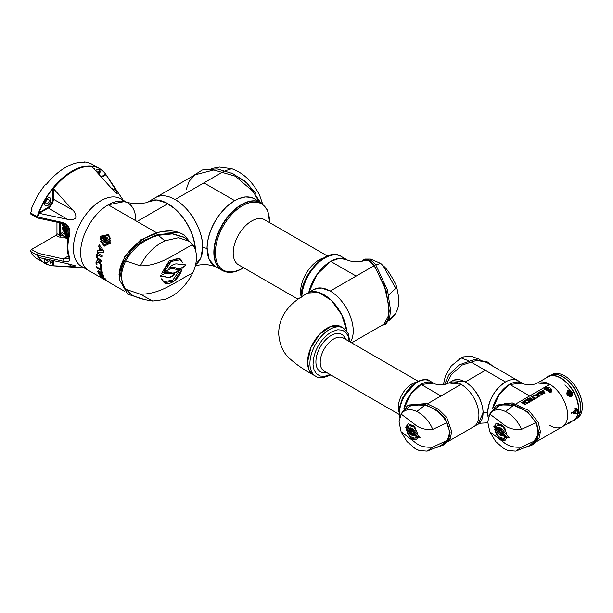 <?xml version="1.0" encoding="UTF-8"?>
<svg xmlns="http://www.w3.org/2000/svg" width="613" height="613" viewBox="0 0 613 613"><rect width="100%" height="100%" fill="white"/><g stroke="black" fill="none" stroke-linecap="round" stroke-linejoin="round"><path stroke-width="0.92" d="M66.442 237.009L67.223 236.541L67.223 233.706L66.442 231.339L65.882 231.637L65.76 231.093L65.76 236.764L65.882 237.308L66.748 236.794L66.748 233.959L65.882 231.637L66.84 228.419A1.303 0.751 -120 0 0 65.913 226.818L63.254 225.285A6.942 4.007 180 0 1 61.415 223.385M63.254 225.285L63.254 224.749A6.942 4.007 180 0 1 61.76 223.461M63.254 224.749L65.913 226.289A1.954 1.126 60 0 1 67.3 228.68L67.3 229.5L66.84 229.231M66.411 231.093L67.3 229.5L66.894 237.583L63.254 235.951L63.254 235.423L65.76 236.863M65.882 237.308L66.894 237.315M63.254 235.423L61.277 233.109L62.342 232.771L64.779 234.143L65.76 233.859M61.277 233.637L63.254 235.951M85.437 267.896A39.063 22.551 -60 0 1 73.407 248.51A39.063 22.551 -60 0 1 92.87 206.796A39.063 22.551 -60 0 1 123.834 201.393M69.499 257.138A1.303 0.958 160.2 0 1 68.756 256.602C66.618 250.388 66.602 243.047 68.717 234.572L68.717 234.572A1.303 0.467 14.3 0 0 69.499 235.231A41.224 23.8 120 0 0 67.913 247.1A41.224 23.8 120 0 0 69.499 257.138C70.84 260.954 68.633 262.295 62.878 261.161L37.117 255.2A54.695 31.577 120 0 0 44.672 263.176A54.695 31.577 120 0 0 46.695 264.18M37.768 255.429A54.549 31.493 120 0 0 39.109 257.598L67.284 263.582L75.774 265.912L72.656 266.686L52.81 265.766A54.657 31.554 -60 0 1 48.871 264.992A54.657 31.554 -60 0 1 38.925 257.751L39.163 257.613M53.385 265.843A54.549 31.493 120 0 0 53.737 265.873L52.81 265.766L52.81 260.594M53.385 188.566L72.656 209.975C75.161 212.228 76.196 214.902 75.767 217.998C73.276 219.891 70.449 220.312 67.284 219.278L39.163 213.309L38.925 212.742A54.657 31.554 -60 0 1 52.81 188.697L53.385 188.566A54.549 31.493 120 0 1 72.564 171.594A54.549 31.493 120 0 1 91.751 166.414L91.789 166.192A54.657 31.554 -60 0 1 103.03 171.18A54.657 31.554 -60 0 1 105.674 174.207L116.393 190.927L117.29 194.014L111.022 187.823L91.789 166.46M101.191 176.789L105.674 174.207L106.026 174.659A54.549 31.493 120 0 1 106.233 174.95L106.018 174.644M101.245 169.694A54.695 31.577 120 0 0 99.36 168.445L92.279 164.361A54.695 31.577 120 0 0 84.119 161.87L84.732 162.23A54.695 31.577 120 0 0 46.366 184.375L45.753 184.023A54.695 31.577 120 0 0 31.355 208.956L31.968 209.317A54.695 31.577 120 0 0 30.65 212.987A1.303 0.751 120 0 0 30.826 214.09L37.615 217.998L63.277 223.523M44.527 203.662A4.559 2.628 -60 0 1 46.511 199.072A4.559 2.628 -60 0 1 50.028 197.853A4.559 2.628 -60 0 1 50.971 199.938A4.559 2.628 -60 0 1 48.979 204.527A4.559 2.628 -60 0 1 45.469 205.746A4.559 2.628 -60 0 1 44.527 203.662M45.316 205.646A4.559 2.628 120 0 0 48.772 204.244A4.559 2.628 120 0 0 50.664 199.761A4.559 2.628 120 0 0 49.868 197.769M50.128 262.448A1.41 0.812 -60 0 1 50.741 261.031A1.41 0.812 -60 0 1 51.829 260.648A1.41 0.812 -60 0 1 52.12 261.299A1.41 0.812 -60 0 1 51.507 262.716A1.41 0.812 -60 0 1 50.419 263.092A1.41 0.812 -60 0 1 50.128 262.448M49.937 259.973A4.559 2.628 -60 0 1 45.469 262.448A4.559 2.628 -60 0 1 44.527 260.364A4.559 2.628 -60 0 1 44.757 258.847M95.659 170.682A4.559 2.628 -60 0 1 99.13 169.502A4.559 2.628 -60 0 1 100.08 171.586A4.559 2.628 -60 0 1 99.222 174.605M98.969 174.33A4.559 2.628 120 0 0 99.773 171.41A4.559 2.628 120 0 0 98.977 169.418M49.124 200.65A2.391 1.379 120 0 0 48.634 199.554A2.391 1.379 120 0 0 46.795 200.19A2.391 1.379 120 0 0 45.753 202.596A2.391 1.379 120 0 0 46.243 203.692A2.391 1.379 120 0 0 48.082 203.049A2.391 1.379 120 0 0 49.124 200.65M96.348 171.448A2.391 1.379 -60 0 1 97.743 171.203A2.391 1.379 -60 0 1 98.233 172.299A2.391 1.379 -60 0 1 98.042 173.31M48.22 259.606A2.391 1.379 -60 0 1 46.243 260.395A2.391 1.379 -60 0 1 45.753 259.299A2.391 1.379 -60 0 1 45.76 259.069M64.089 236.434L64.089 237.108A1.303 0.751 120 0 0 64.549 236.695M45.316 262.356A4.559 2.628 120 0 0 49.569 259.897M67.752 239.223L64.089 237.108L60.258 237.108A2.605 1.502 180 0 1 58.411 236.664L56.036 235.292A1.303 0.751 120 0 0 56.955 233.699L56.955 222.404M93.605 168.437A1.41 0.812 -60 0 1 94.456 168.268A1.41 0.812 -60 0 1 94.624 169.548M31.623 253.108L31.355 253.261A54.695 31.577 120 0 0 37.592 259.084L48.871 264.992M56.036 235.292L31.478 249.468A1.303 0.751 120 0 0 30.65 251.468A54.695 31.577 120 0 0 31.968 253.613L31.355 253.261M68.641 258.809L63.277 258.962L68.526 255.935M62.878 261.161L63.277 258.962L38.06 253.269L37.339 255.161M38.925 212.742L47.745 207.646C50.802 205.516 52.488 202.589 52.81 198.873L72.656 209.975M103.03 171.18L99.36 168.445A54.695 31.577 120 0 0 72.012 171.157A54.695 31.577 120 0 0 37.117 216.718L38.06 217.822M68.756 256.602L68.756 256.602C69.177 258.18 69.131 258.916 68.633 258.809M39.109 213.293A54.549 31.493 120 0 0 37.768 217.01L37.339 217.194M37.768 217.01L62.878 222.55L63.001 223.73C65.966 224.779 67.683 226.143 68.15 227.806C68.955 228.358 69.146 230.618 68.717 234.572M62.878 222.55C68.641 224.772 70.847 228.994 69.499 235.231M63.53 227.285L63.53 227.247A0.919 0.529 60 0 1 63.721 226.825A0.919 0.529 60 0 1 64.434 227.071A0.919 0.529 60 0 1 64.832 227.998A0.919 0.529 60 0 1 64.641 228.419A0.919 0.529 60 0 1 63.936 228.174A0.919 0.529 60 0 1 63.53 227.247M65.522 227.553A0.919 0.529 60 0 1 65.522 227.599A0.919 0.529 60 0 1 65.33 228.021L64.641 228.419M64.909 226.243L64.909 226.45A0.919 0.529 -120 0 0 65.56 227.576A0.919 0.529 -120 0 0 66.028 227.622A0.919 0.529 -120 0 0 66.219 227.201L66.311 227.147M65.989 226.864L65.89 227.385L65.139 226.373M63.721 230.542L64.511 231.377L63.721 230.542M63.721 227.354L64.511 228.182L63.721 227.354M63.223 225.27L63.124 225.791L62.426 224.703M62.342 228.151L63.124 228.986L62.342 228.151M64.02 229.837A0.828 0.475 60 0 1 63.568 229.04M65.76 231.415L64.832 231.952L63.53 231.193L63.53 230.434A0.919 0.529 -120 0 1 63.721 230.013A0.919 0.529 -120 0 1 64.434 230.258A0.919 0.529 -120 0 1 64.832 231.185L64.832 231.952M63.905 225.661L63.262 226.028A0.919 0.529 -120 0 1 62.802 225.982L62.143 225.599L62.143 224.756A0.828 0.475 60 0 1 62.197 224.504M63.951 228.818L63.262 229.216A0.919 0.529 -120 0 1 62.802 229.17L62.143 228.795L62.143 227.285L63.553 226.473L63.553 225.86M63.752 228.978L64.173 229.706M65.108 228.151A1.034 0.598 60 0 1 65.537 228.848L66.587 229.745M66.173 230.105L65.537 229.553A1.034 0.598 60 0 1 65.392 229.706A1.034 0.598 60 0 1 64.871 229.66A0.919 0.529 60 0 1 65.522 230.787A1.034 0.598 60 0 1 65.737 230.319A1.034 0.598 60 0 1 66.035 230.281M66.265 227.484L66.587 228.749L65.645 227.622M63.262 226.028A0.919 0.529 -120 0 0 63.453 225.607M63.944 226.695L63.553 226.473M63.752 225.791L64.173 226.511M62.143 227.285L63.53 227.293M63.262 229.216A0.919 0.529 -120 0 0 63.407 228.48A0.919 0.529 -120 0 0 62.802 227.668M65.982 228.917L65.139 228.182M63.721 228.948A1.034 0.598 60 0 1 64.181 229.745M63.491 228.772L64.143 228.396A1.034 0.598 60 0 0 64.871 229.66A0.919 0.529 -120 0 0 64.411 229.614L63.721 230.013M66.587 227.668L65.645 228.212M64.901 228.274A1.034 0.598 -120 0 0 65.897 229.339M66.373 229.139L65.537 229.553M65.645 229.806L66.587 229.262M64.35 225.921A1.034 0.598 60 0 0 64.871 226.473A0.919 0.529 -120 0 0 64.411 226.427L63.721 226.825M63.491 225.584L64.219 226.848M66.373 229.201L65.645 229.622M148.331 201.754L156.453 199.999L166.023 202.78L174.238 208.343C182.122 215.255 188.068 223.952 192.076 234.45L193.777 239.829L195.378 249.981L193.785 239.76L192.114 234.411C188.091 223.944 182.168 215.27 174.314 208.382L166.092 202.773C159.219 199.401 153.304 199.056 148.331 201.754C148.208 203.524 129.987 204.397 124.439 201.539L108.24 204.826L137.059 221.469L108.24 204.826A39.063 22.551 120 0 0 82.724 239.254A39.063 22.551 120 0 0 88.709 270.555A39.063 22.551 -60 0 1 82.724 239.254A39.063 22.551 -60 0 1 108.24 204.826A39.063 22.551 -60 0 1 127.772 202.895A39.063 22.551 -60 0 1 135.864 220.772M156.782 232.856L137.059 221.469L167.418 203.945M100.593 267.099A39.063 22.551 120 0 1 100.478 264.962L99.643 263.245L97.712 262.126L96.892 262.893A39.063 22.551 120 0 0 97.007 265.031L96.111 264.51A39.063 22.551 120 0 1 95.988 262.103L97.015 260.556L100.402 262.51L101.367 265.214A39.063 22.551 120 0 0 101.49 267.613L100.593 267.099L101.459 267.207M100.478 264.962L99.95 263.069L98.019 261.95L97.199 262.709M98.647 273.674A39.063 22.551 120 0 1 97.72 271.666L98.471 270.9L101.283 272.517L103.099 274.777A39.063 22.551 120 0 0 104.026 276.777L103.13 276.256A39.063 22.551 120 0 1 102.325 274.563L100.639 272.892A39.063 22.551 120 0 0 101.789 275.49L100.861 274.953A39.063 22.551 120 0 1 99.712 272.348L98.739 272.494A39.063 22.551 120 0 0 99.544 274.187L98.647 273.674L99.206 273.521M98.923 273.36A38.634 22.306 120 0 1 98.003 271.375L98.471 270.9M99.068 271.85L98.739 272.494M101.206 277.191A39.063 22.551 120 0 1 99.858 275.597L100.34 275.122L105.237 278.7A39.063 22.551 120 0 0 106.585 280.294L105.689 279.781A39.063 22.551 120 0 1 104.524 278.425L100.938 276.356A39.063 22.551 120 0 0 102.103 277.712L101.39 276.923M100.869 276.202A38.634 22.306 120 0 1 100.126 275.268L100.34 275.122M103.045 276.67L101.873 275.996L100.938 276.356M101.505 272.195A39.063 22.551 120 0 1 101.076 270.433L96.593 267.843A39.063 22.551 120 0 1 96.387 266.709L100.869 269.299A39.063 22.551 120 0 1 100.632 267.483L101.528 267.996A39.063 22.551 120 0 0 102.402 272.716L101.505 272.195L102.264 272.195M108.777 239.898L110.83 243.905L109.896 243.752L104.869 236.748L106.808 237.116L108.777 239.898M107.827 243.146L108.708 243.936L104.348 246.097L100.218 238.572L103.903 244.878L107.827 243.146M103.972 240.196L105.329 242.595L104.409 242.549L102.026 240.012L100.333 236.572L101.183 236.794L103.972 240.196M106.539 240.419L107.742 242.825L106.7 242.74L104.448 240.242L102.501 236.779L104.018 237.116L106.539 240.419M102.693 236.457L101.597 235.944L108.723 234.457L110.294 241.032L108.578 235.446L102.693 236.457M97.444 250.472A39.063 22.551 120 0 0 97.053 252.158L103.137 252.403A39.063 22.551 120 0 1 103.628 250.709L99.222 244.71A39.063 22.551 120 0 0 98.624 246.418L99.704 247.79A39.063 22.551 120 0 0 98.892 250.587L97.444 250.472M126.171 201.968L120.562 198.727A39.063 22.551 -60 0 0 101.03 200.666A39.063 22.551 -60 0 0 75.506 235.093A39.063 22.551 -60 0 0 81.498 266.394L104.08 279.428A39.063 22.551 120 0 1 103.804 279.267L106.018 280.547A39.063 22.551 120 0 1 104.616 279.559L102.402 278.279A39.063 22.551 120 0 1 101.697 277.674L107.076 280.777A39.063 22.551 120 0 0 107.781 281.39L105.551 280.103A39.063 22.551 120 0 0 106.953 281.091L109.191 282.378A39.063 22.551 120 0 0 109.459 282.539L124.638 291.305M106.708 280.93L106.026 280.539M102.08 257.039L98.509 255.246C96.977 255.506 96.831 256.533 98.072 258.326L101.597 260.364A39.063 22.551 120 0 0 101.482 261.697L97.728 259.529L96.287 256.655A39.063 22.551 120 0 1 96.555 254.793L97.574 253.644L98.547 253.728L102.294 255.897A39.063 22.551 120 0 0 102.034 257.284L98.065 255.2M168.062 203.891L168.062 203.891A38.933 22.482 60 0 1 168.583 204.198L166.023 202.78M96.555 254.793L97.72 253.613M98.808 255.154L98.21 255.138M101.505 261.391L98.034 259.383L96.287 256.655M96.854 254.694A38.634 22.306 120 0 0 96.593 256.533M97.72 250.495A38.634 22.306 120 0 0 97.344 252.089L97.053 252.158M103.421 252.357L97.344 252.089M99.398 244.962A38.634 22.306 120 0 0 98.9 246.403L98.624 246.418M98.9 246.403L99.704 247.79M99.988 247.775A38.634 22.306 120 0 0 99.183 250.541L98.892 250.587M100.77 248.763L102.402 250.801L99.942 250.663A39.063 22.551 120 0 1 100.494 248.786L100.77 248.763M100.494 248.786L102.118 250.832M102.923 236.557L101.827 236.043L108.823 234.534M110.662 238.794L108.685 235.515M106.831 242.771L102.731 236.879L104.133 237.17M104.539 242.572L102.279 240.081L100.563 236.664L101.298 236.84M104.494 246.104L100.302 241.33M104.041 244.894L108.003 243.3M110.026 243.79L105.091 236.856L106.915 237.177M101.076 270.433L101.375 270.18A38.634 22.306 120 0 0 101.804 271.927M101.375 270.18L96.593 267.843M96.762 266.931A38.634 22.306 120 0 0 96.892 267.597M100.869 269.299L101.168 269.069A38.634 22.306 120 0 1 100.976 267.682M100.126 275.268L100.609 274.8M101.873 275.996L101.199 276.019M98.003 271.375L98.003 270.908M103.689 276.111L103.13 276.256M102.325 274.563L102.609 274.272A38.634 22.306 120 0 0 103.405 275.95M102.609 274.272L100.93 272.609L100.639 272.892M101.451 274.816L100.861 274.953M99.712 272.348L99.996 272.065A38.634 22.306 120 0 0 101.137 274.639M99.996 272.065L99.03 272.203M100.785 264.778A38.634 22.306 120 0 0 100.9 266.885M96.977 264.624L96.111 264.51M95.988 262.103L96.295 261.92A38.634 22.306 120 0 0 96.417 264.303M96.295 261.92L97.321 260.402M195.478 250.326A39.063 22.551 -120 0 0 178 211.738A39.063 22.551 -120 0 0 148.384 201.723L155.556 197.578A39.063 22.551 60 0 1 175.088 199.516C189.838 207.608 203.079 230.457 202.711 247.361A39.063 22.551 -120 0 0 185.662 208.045A39.063 22.551 -120 0 0 155.556 197.578L196.988 173.663M195.608 264.609A39.063 22.551 -120 0 0 202.711 247.361L200.872 257.744L195.608 264.609M183.854 234.733L180.467 233.124C157.579 222.917 118.562 249.299 119.213 276.065L119.489 279.88L127.665 294.156L144.476 299.558M135.795 296.853L131.42 294.677L123.565 286.869L120.738 275.658C120.807 271.39 121.788 267.053 123.68 262.648C123.374 261.697 131.197 250.303 131.849 250.342C137.036 244.97 138.3 244.196 143.626 240.641L157.25 234.718L171.226 233.315L183.264 236.894M158.254 235.3L172.36 233.89L184.161 237.407L189.555 241.384L192.735 244.679C195.195 248.112 196.436 252.334 196.451 257.353C196.436 262.387 195.195 267.613 192.735 273.03C175.67 281.344 161.372 294.209 140.362 294.202L125.68 289.259C120.294 281.26 120.294 271.804 125.68 260.908C132.837 248.188 143.703 239.652 158.254 235.3L164.859 240.817C154.009 246.127 145.84 254.472 140.362 265.85C161.372 265.858 175.67 252.993 192.735 244.679M171.288 272.923C173.831 273.934 176.59 272.816 179.548 269.574L175.28 269.184C172.115 267.812 168.468 268.954 164.338 272.601L170.858 272.655A19.417 11.785 122.7 0 0 164.698 272.272M182.222 268.961L179.977 269.774L172.789 280.141L163.809 281.719L161.61 278.792L164.238 282.831L174.33 280.846L182.222 268.961M140.362 265.85L125.68 260.908M161.74 273.26L164.376 271.881L171.326 261.36L180.299 259.774L182.505 262.709L179.785 258.602L169.249 260.732L161.74 273.26M176.161 268.188C179.088 269.551 182.368 268.44 186.015 264.854L178.774 264.364C175.709 263.069 172.345 264.356 168.698 268.218L175.77 267.927A22.099 13.409 122.7 0 0 169.096 267.774M170.345 273.781C167.556 272.578 164.223 273.291 160.353 275.927L166.475 277.183C169.073 278.218 171.878 277.137 174.904 273.942L170.345 273.781M119.006 274.716L125.044 255.713L140.683 239.875L160.69 231.591L179.785 232.871M179.686 232.833L184.076 234.856L194.382 247.453M132.354 295.213L125.68 289.259M192.735 273.03C185.655 286.562 176.36 295.359 164.859 299.435L152.721 301.06L140.362 294.202M164.859 240.817L178.49 237.698L189.555 241.384M179.724 258.563A14.26 8.651 -57.3 0 1 182.023 261.628M180.214 259.72A12.888 7.823 122.7 0 0 180.13 259.667A12.888 7.823 122.7 0 0 164.138 271.728L164.376 271.881M164.138 271.728L161.771 273.137M181.969 269.053A14.26 8.651 -57.3 0 1 164.2 282.808L164.238 282.831M161.732 279.252A12.888 7.823 122.7 0 0 163.702 281.651A12.888 7.823 122.7 0 0 163.755 281.681M185.823 264.9A12.566 7.624 -57.3 0 1 175.77 267.927M179.004 269.659A9.624 5.839 -57.3 0 1 170.858 272.655M174.23 274.065A9.624 5.839 -57.3 0 1 166.161 276.976L166.475 277.183M166.161 276.976A30.642 18.589 122.7 0 0 160.345 276.233M364.413 260.318C362.482 261.445 359.111 261.943 354.283 261.797C350.192 261.115 347.747 260.433 346.95 259.766A32.558 18.796 120 0 0 308.768 292.424L317.12 274.287L330.668 261.376L356.145 276.08L330.208 291.052A32.558 18.796 60 0 1 353.234 330.928A32.558 18.796 60 0 1 350.36 342.123A32.558 18.796 60 0 0 330.208 291.052L321.419 287.995L314.277 289.252M330.668 261.376L339.487 258.311L346.95 259.766L341.119 256.395A32.558 18.796 120 0 0 316.561 264.571A32.558 18.796 120 0 0 301.849 296.546A32.558 18.796 -60 0 1 324.836 258.004A32.558 18.796 -60 0 1 341.119 256.395A32.558 18.796 -60 0 1 341.15 256.418M361.992 261.184L363.532 259.805L368.191 259.828L374.16 264.969L386.19 290.777L389.194 310.875L388.336 318.906L384.788 324.714L382.106 325.265M384.788 324.714L386.098 323.963L389.638 318.147L390.504 310.117L387.493 290.026L375.47 264.218L369.501 259.069L364.842 259.054L363.532 259.805M261.176 202.727A39.063 22.551 120 0 0 261.008 202.627A39.063 22.551 120 0 0 241.476 204.566A39.063 22.551 120 0 0 215.96 238.986A39.063 22.551 120 0 0 221.944 270.295A39.063 22.551 120 0 0 222.113 270.387M202.711 247.361L207.01 248.457L207.018 247.621C207.508 236.457 211.608 225.507 219.331 214.795L226.611 206.619L234.633 200.612L203.914 182.873L175.088 199.516L223.63 171.494M234.725 200.773L238.357 198.758L245.353 196.926L250.985 197.363L254.173 198.681M232.971 201.846L234.266 200.397M207.194 248.457L209.14 259.514L215.224 266.41L207.317 264.624L200.183 264.847L195.363 265.644M234.909 200.666L235.515 200.328M261.008 202.627A39.063 22.551 -60 0 0 241.476 204.566A39.063 22.551 -60 0 0 215.96 238.986A39.063 22.551 -60 0 0 221.944 270.295L215.194 266.394A39.063 22.551 -60 0 1 209.209 235.093A39.063 22.551 -60 0 1 234.725 200.666A39.063 22.551 -60 0 1 254.257 198.727L261.337 202.819A39.063 22.551 120 0 0 241.806 204.75A39.063 22.551 120 0 0 216.282 239.177A39.063 22.551 120 0 0 222.274 270.479C227.967 273.528 234.618 272.892 242.242 268.586L243.606 267.758M374.405 265.544L356.145 276.08M364.015 260.487L368.49 260.694L374.16 265.644L384.205 285.298L388.42 303.719L388.489 315.657L383.983 324.185M388.443 295.182L395.753 288.394L396.021 284.83C390.719 274.54 386.428 268.18 383.148 265.751L395.753 288.394M396.029 284.846C399.232 296.477 399.553 305.052 397.002 310.561L395.416 313.795L389.278 319.381M375.47 264.893L380.78 263.483L370.689 259.092L369.7 259.161M380.78 263.483L383.148 265.751M191.494 176.835L202.313 169.977L217.186 168.92L232.84 173.64L247.315 183.295L253.253 191.585L235.254 176.184L213.784 169.977L195.302 174.751L189.187 181.157L186.122 189.685M255.882 193.294L245.07 181.203L231.239 172.904M262.464 203.539L259.583 195.103C252.502 181.578 243.208 172.774 231.706 168.705L219.569 167.073L211.324 168.583M258.717 201.302L253.253 191.585M260.402 202.275L247.315 183.295M399.622 417.376A25.179 14.536 -60 0 1 416.94 382.06A25.179 14.536 -60 0 1 429.521 380.811L429.905 381.033A25.179 14.536 -60 0 0 417.315 382.282A25.179 14.536 -60 0 0 399.822 416.725A25.179 14.536 -60 0 1 417.315 382.282A25.179 14.536 -60 0 1 429.905 381.033L433.498 383.11A25.179 14.536 -60 0 1 433.537 383.133M403.936 408.496A25.179 14.536 -60 0 1 420.909 384.351A25.179 14.536 -60 0 1 433.498 383.11M326.354 372.367A21.486 12.406 -60 0 1 320.3 371.631M341.786 334.414A21.486 12.406 -60 0 1 345.448 339.288M307.672 293.06L313.933 289.443A32.558 18.796 60 0 1 330.208 291.052M307.642 293.075A32.558 18.796 60 0 1 323.917 294.692A32.558 18.796 60 0 1 346.751 331.035L341.74 314.73L331.342 300.393L318.706 292.37L307.642 293.075C299.634 297.634 293.788 301.964 290.118 306.056C285.39 310.868 278.969 319.687 278.67 333.288C279.382 344.621 283.29 353.257 290.401 359.203C296.554 364.697 304.186 369.915 313.312 374.865L309.052 369.968L307.557 362.153L310.868 347.64L319.687 334.192L331.035 326.354L341.119 326.767M313.343 374.88L313.312 374.865A27.777 16.038 -60 0 1 309.052 352.605A27.777 16.038 -60 0 1 327.204 328.124A27.777 16.038 -60 0 1 341.096 326.752L339.732 326.108M461.114 384.351L448.777 382.964A25.179 14.536 -120 0 1 468.087 390.021A25.179 14.536 -120 0 1 478.914 415.185A25.179 14.536 -120 0 1 473.703 426.709A25.179 14.536 -120 0 0 478.914 415.185A25.179 14.536 -120 0 0 461.114 384.351L427.445 403.791M404.159 408.273L410.641 394.343L421.062 384.443L441.008 395.96M404.051 408.381L406.082 402.304L411.239 393.377L417.583 386.749L420.955 384.428C425.805 381.7 430.012 381.271 433.567 383.148L420.909 384.527L410.534 394.412L404.12 408.312M349.18 341.441L348.146 336.146L345.732 332.284L342.253 330.146L337.763 329.771L331.871 331.725L327.426 334.706L321.84 340.437L318.346 345.571L315.542 351.333L313.504 358.268L313.028 364.858L314.063 369.968L316.438 373.8L320.201 376.053L324.882 376.29L330.085 374.528M326.476 372.443A21.486 12.406 -60 0 1 320.361 371.67A21.486 12.406 -60 0 1 317.067 354.452A21.486 12.406 -60 0 1 331.104 335.518A21.486 12.406 -60 0 1 341.847 334.453A21.486 12.406 -60 0 1 345.571 339.364M400.166 415.798L407.224 405.952L408.856 405.009L426.617 403.561L438.441 409.246L446.716 417.476L451.735 431.59L450.302 438.287L444.379 444.64L435.651 447.888M407.224 405.952L424.985 404.503L436.808 410.189L445.084 418.418L450.103 432.533L448.67 439.23L442.747 445.582M411.285 432.502C412.702 434.908 414.281 436.134 416.02 436.18L413.491 432.939C411.714 429.874 409.79 428.104 407.722 427.636L411.285 432.502L411.798 432.242A12.084 6.597 -117.5 0 0 408.342 427.79M417.691 437.674L416.288 436.602L414.978 438.272L410.143 436.556L406.411 429.744L410.503 437.674L416.15 439.797L417.691 437.674M424.985 405.208L416.786 411.499C410.043 408.411 404.81 409.262 401.101 414.043L414.672 424.319C419.254 428.349 425.284 430.035 432.755 429.376L446.892 422.809C442.034 413.921 434.724 408.059 424.985 405.208L412.051 404.886L402.933 411.231L401.101 414.043L399.04 421.905L401.101 431.767L414.672 442.042C419.2 446.049 425.23 447.743 432.755 447.099L446.892 440.525C450.049 435.468 450.049 429.56 446.892 422.809M406.48 426.38L407.752 427.215L409.124 425.514L414.12 427.154L417.844 433.966L413.913 425.951L408.181 423.874L406.641 426.296A8.873 4.85 62.5 0 1 408.25 423.844M413.997 432.931C415.683 435.851 417.714 437.444 420.104 437.713L415.568 432.395C413.836 429.483 411.974 427.966 409.982 427.836L413.997 432.931L414.549 432.648A13.754 7.517 -117.5 0 0 410.71 427.912M408.81 431.912C410.197 434.326 411.721 435.582 413.361 435.674L405.599 427.077L408.81 431.912L409.162 431.721A19.064 10.413 -117.5 0 0 405.783 427.146M416.786 411.499C423.89 415.162 429.207 421.116 432.755 429.376M415.262 448.678L419.315 450.555L415.262 448.678L406.994 441.552L401.101 431.767M419.315 450.555L427.108 451.13L432.755 447.099M427.108 451.13L440.854 445.597L446.892 440.525M416.066 428.947A8.023 4.383 -117.5 0 0 409.392 425.376A8.023 4.383 -117.5 0 0 409.262 425.453M407.844 426.97L406.641 426.296M416.296 439.713A8.873 4.85 62.5 0 1 407.484 432.77M415.17 438.165A8.023 4.383 -117.5 0 0 415.384 438.065A8.023 4.383 -117.5 0 0 416.556 436.816M419.951 437.59A7.816 4.268 62.5 0 1 414.549 432.648M415.675 435.835A5.992 3.272 62.5 0 1 411.798 432.242M412.993 435.299A5.992 3.272 62.5 0 1 409.162 431.721M470.83 361.961L505.464 381.96A25.179 14.536 -60 0 1 518.054 380.711L487.956 363.34M452.831 380.619L465.413 381.868L485.358 370.352M505.464 381.96C494.63 389.454 488.699 399.73 487.664 412.794A25.179 14.536 -60 0 0 488.247 417.668L487.664 412.794L483.213 412.71L477.887 424.296L480.623 423.231L487.756 422.801M482.906 412.71L483.213 412.71C482.17 399.622 476.232 389.347 465.413 381.868L465.259 382.137M448.333 441.352L477.849 424.319A25.179 14.536 -120 0 0 483.059 412.794A25.179 14.536 -120 0 0 472.071 387.462A25.179 14.536 -120 0 0 452.67 380.711L448.678 383.018M492.683 366.068L488.73 362.781L476.768 360.352L462.202 365.034L451.436 374.489L446.647 383.83M488.73 362.781L487.097 361.839L474.47 359.463L459.329 364.85L448.8 374.941L444.647 384.382M468.286 360.697L461.137 357.923L451.344 365.869L445.452 375.662L443.406 384.619M461.137 357.923L463.666 356.866L471.543 356.322M533.708 395.714L536.398 394.91L538.429 396.128L537.915 397.27L536.628 398.013A25.179 14.536 -120 0 0 536.107 397.553L537.256 396.895L537.417 396.121L536.275 395.224L533.992 395.906A25.179 14.536 -120 0 0 533.456 395.538L536.429 394.573L538.444 396.619M536.291 397.714L537.18 397.201L537.417 396.121M530.536 401.04L531.502 400.481L531.394 399.178L529.563 400.235A25.179 14.536 -120 0 0 529.019 399.806L530.85 398.749L529.456 398.527L528.23 399.232A25.179 14.536 -120 0 0 527.701 398.864L529.126 398.036L530.896 397.99L532.559 399.285L532.306 400.511L530.873 401.331A25.179 14.536 -120 0 0 530.352 400.879L531.77 399.875L531.502 400.481L531.341 399.492M527.954 399.04L530.858 398.327L532.559 399.285L532.306 400.511M525.218 400.979A25.179 14.536 -120 0 0 524.682 400.603L526.153 399.753L527.916 399.714L529.578 401.002L529.325 402.228L527.854 403.078A25.179 14.536 -120 0 0 527.333 402.626L528.598 401.89L528.513 400.963A25.179 14.536 -120 0 0 527.793 400.404L526.475 400.243L525.218 400.979M524.935 400.779L527.877 400.044L529.578 401.002L529.325 402.228M527.517 402.779L528.521 402.197L528.513 400.963M535.9 397.676A25.179 14.536 -120 0 1 536.421 398.136L533.655 399.73A25.179 14.536 -120 0 0 533.126 399.278L534.207 398.657A25.179 14.536 -120 0 0 531.555 396.634L532.214 396.251A25.179 14.536 -120 0 1 534.873 398.274L535.823 397.983L534.797 398.573A24.742 14.283 -120 0 0 532.191 396.596L531.816 396.81M549.371 391.546L544.329 389.125L544.911 388.006L544.528 388.872L549.371 391.546L549.731 392.42M550.474 390.458L551.225 392.81L548.298 388.213L550.474 390.458L551.102 393.079M547.225 389.355L547.777 390.627L545.93 388.864L545.271 387.316L547.225 389.355L547.708 390.933M548.926 390.075L549.363 391.393L546.704 387.761L548.926 390.075L549.279 391.676M551.309 391.393C552.068 388.749 550.589 387.508 546.88 387.677L551.823 390.573L551.309 391.393L551.57 390.964M542.336 390.412L543.133 389.952L544.957 393.201L544.175 393.653L539.647 391.96L540.444 391.5L541.509 391.868L542.812 391.117L542.336 390.412M524.828 402.228A25.179 14.536 -120 0 0 523.502 401.285L524.184 400.894A25.179 14.536 -120 0 1 527.356 403.362L526.682 403.752A25.179 14.536 -120 0 0 525.379 402.657L524.115 403.385A25.179 14.536 -120 0 1 525.425 404.48L524.743 404.871A25.179 14.536 -120 0 0 521.571 402.404L522.245 402.013A25.179 14.536 -120 0 1 523.563 402.956L524.828 402.228L523.563 402.956M538.398 392.688L540.321 392.818L538.398 392.688L537.471 393.546L538.367 393.025M538.13 393.875L538.298 394.159C537.992 393.285 538.49 393.002 539.8 393.301A25.179 14.536 -120 0 1 541.869 394.987L542.528 394.603A25.179 14.536 -120 0 0 540.321 392.818M537.164 393.738L537.494 393.209L537.509 394.443A25.179 14.536 -120 0 1 539.716 396.228L540.375 395.852A25.179 14.536 -120 0 0 538.298 394.159L538.076 394.044M540.911 381.968A25.179 14.536 60 0 1 549.815 384.351A25.179 14.536 60 0 1 566.259 406.534A25.179 14.536 60 0 1 562.405 426.709A25.179 14.536 -120 0 0 566.259 406.534A25.179 14.536 -120 0 0 549.815 384.351L516.146 403.791M539.386 432.196L532.306 444.088M492.86 408.273L499.342 394.343L509.763 384.443L529.709 395.96M515.181 404.35L505.373 403.446L497.12 406.281M492.752 408.381L494.783 402.304L499.94 393.377L506.284 386.749L509.656 384.428C514.506 381.7 518.713 381.271 522.268 383.148L509.61 384.527L499.235 394.412L492.821 408.312M549.815 384.351L537.478 382.964C533.256 385.792 523.065 384.635 522.268 383.148L522.268 383.148M542.275 394.749A24.742 14.283 -120 0 0 540.283 393.148M540.122 395.998A24.742 14.283 -120 0 0 538.26 394.488M523.517 403.277A24.742 14.283 -120 0 0 522.222 402.35L522.245 402.013M521.824 402.58L522.222 402.35M525.172 404.626A24.742 14.283 -120 0 0 524.061 403.699L524.115 403.385M527.111 403.507A24.742 14.283 -120 0 0 524.161 401.231L524.184 400.894M523.763 401.461L524.161 401.231M542.497 390.642L543.11 390.289L544.88 393.5M540.015 392.075L541.471 392.197L542.812 391.117M543.769 393.102L542.275 392.151L543.149 391.646L543.769 393.102M543.831 392.795L542.275 392.151M546.604 387.516L551.777 390.703M546.681 388.098L548.857 390.381M545.264 387.669L547.179 389.676M548.252 388.542L550.39 390.749M544.329 389.309L544.536 388.78M544.528 389.056L549.279 391.837M533.31 399.431L534.207 398.657M529.509 401.316L529.617 401.844M528.521 402.197L528.452 401.277L528.521 402.197M532.49 399.592L532.597 400.128M529.234 399.975L530.85 398.749M537.18 397.201L537.356 396.427L537.18 397.201M487.664 412.794A25.179 14.536 -60 0 1 498.653 387.462A25.179 14.536 -60 0 1 518.054 380.711L522.199 383.11A25.179 14.536 -60 0 1 522.238 383.133M492.637 408.496A25.179 14.536 -60 0 1 522.199 383.11M488.868 415.798L495.925 405.952L497.557 405.009L512.284 402.902L528.873 410.564L538.222 422.257L540.436 431.59L539.003 438.287L533.08 444.64L524.353 447.888M495.925 405.952L510.652 403.844L527.241 411.515L536.59 423.2L538.804 432.533L537.371 439.23L531.448 445.582M513.686 405.208L505.487 411.499C498.744 408.411 493.511 409.262 489.802 414.043L503.373 424.319C507.955 428.349 513.985 430.035 521.456 429.376L535.593 422.809C530.735 413.921 523.425 408.059 513.686 405.208L500.752 404.886L491.634 411.231L489.802 414.043L487.741 421.905L489.802 431.767L495.695 441.552L503.963 448.678L508.024 450.555L515.809 451.13L521.456 447.099C513.932 447.743 507.901 446.049 503.373 442.042L489.802 431.767M505.487 411.499C512.591 415.162 517.908 421.116 521.456 429.376M508.024 450.555L503.963 448.678M515.809 451.13L529.555 445.597L535.593 440.525L521.456 447.099M505.288 436.801L506.798 437.943L505.143 440.218L499.105 437.95L494.714 429.445L498.698 436.747L503.886 438.594L505.288 436.801M509.418 437.966C506.836 437.713 504.645 436.012 502.829 432.878L498.53 427.407C500.66 427.537 502.66 429.169 504.514 432.288L509.418 437.966M502.147 435.812C500.392 435.72 498.767 434.372 497.266 431.774L493.848 426.594C495.825 427.376 497.672 429.276 499.38 432.295L502.147 435.812M504.997 436.349C503.135 436.31 501.442 435 499.917 432.418L496.109 427.192C498.315 427.69 500.369 429.59 502.285 432.885L504.997 436.349M496.147 426.748L494.791 425.843L496.622 423.154L502.775 425.376L506.974 433.966L502.989 426.671L497.618 424.916L496.147 426.748M535.593 440.525C538.75 435.468 538.75 429.56 535.593 422.809M497.741 424.863A8.59 4.697 62.5 0 1 497.856 424.801A8.59 4.697 62.5 0 1 505.472 429.353M496.668 423.131A9.509 5.195 -117.5 0 0 494.898 425.79L496.231 426.525M496.653 427.322A12.942 7.072 62.5 0 1 500.43 432.15L499.917 432.418M500.43 432.15A6.421 3.509 -117.5 0 0 504.675 436.027M493.902 426.61A20.428 11.157 62.5 0 1 497.603 431.598L497.266 431.774M497.603 431.598A6.421 3.509 -117.5 0 0 501.794 435.46M499.212 427.468A14.735 8.053 62.5 0 1 503.373 432.594L502.829 432.878M503.373 432.594A8.375 4.575 -117.5 0 0 509.365 437.92M505.549 437.008A8.59 4.697 62.5 0 1 504.269 438.395A8.59 4.697 62.5 0 1 504.07 438.487M495.419 431.698A9.509 5.195 -117.5 0 0 505.273 440.149M574.45 413.56L573.247 413.614L572.68 412.265L576.281 408.35L576.963 409.499M567.761 423.338L571.27 421.552M567.761 390.542C570.948 388.45 574.642 394.826 571.232 396.55C567.04 396.305 565.883 394.297 567.761 390.542M571.454 413.354A25.179 14.536 -120 0 0 571.454 412.587L571.454 413.354M572.075 421.131L573.209 420.472A25.179 14.536 -120 0 0 578.419 408.948A25.179 14.536 -120 0 0 560.619 378.114L560.619 378.114A25.179 14.536 -120 0 0 548.03 376.865L537.379 383.018M567.163 423.966L562.405 426.709A25.179 14.536 60 0 1 549.815 425.468M571.124 396.611A3.471 2.835 60 0 0 571.745 392.243A3.471 2.835 60 0 0 567.661 390.604M576.289 409.109L575.913 408.212M578.419 408.917A25.102 14.49 -120 0 0 578.419 408.886A25.102 14.49 -120 0 0 560.673 378.144L560.673 378.144M570.864 395.791A2.628 2.145 -120 0 1 567.692 394.588A2.628 2.145 -120 0 1 568.236 391.24A2.628 2.145 -120 0 1 571.408 392.443A2.628 2.145 -120 0 1 570.864 395.791M569.17 422.656L571.822 421.123L569.17 422.656M575.017 413.89C576.986 413.951 578.013 413.024 578.09 411.108L577.408 409.752A2.391 1.379 -60 0 0 576.212 409.867A2.391 1.379 -60 0 0 574.527 412.794A2.391 1.379 -60 0 0 575.017 413.89L572.688 412.465M568.78 391.73L568.588 391.845A1.931 1.578 60 0 0 570.519 395.186L570.711 395.071A1.931 1.578 -120 0 1 568.78 391.73A1.931 1.578 -120 0 1 570.711 395.071C571.86 392.925 571.216 391.807 568.78 391.73L568.588 391.845M578.879 415.706A25.179 14.536 -120 0 0 562.949 376.765A25.179 14.536 -120 0 0 554.995 374.344M577.162 418.189A25.179 14.536 -120 0 0 582.35 406.68A25.179 14.536 -120 0 0 564.55 375.846L564.55 375.846A25.179 14.536 -120 0 0 551.984 374.589M582.35 406.503A24.742 14.283 -120 0 0 582.35 406.327A24.742 14.283 -120 0 0 564.857 376.022L564.857 376.022M569.17 393.446L568.902 392.818L569.186 393.431M569.393 392.688L568.672 392.734L569.393 392.688M569.653 393.699L569.079 393.699L570.021 393.278L569.102 393.692L568.672 392.734L569.469 392.427M570.496 393.194L569.998 393.293L570.772 393.814L570.036 394.22L570.971 393.937L570.427 394.397L570.971 393.937L570.534 392.895L569.554 393.377M569.761 393.102L570.519 392.902L570.956 393.944M568.749 423.499L571.124 422.127M570.772 393.814L570.105 393.975M570.519 392.902L569.784 393.086M574.795 408.411L577.408 409.752M572.956 413.338L573.768 413.162M66.771 225.791L65.913 226.289M67.3 228.68L68.288 228.105M67.016 230.044L66.549 229.775M67.3 236.695L68.357 236.082M66.748 233.959L67.223 233.706M67.223 236.541L66.748 236.794M37.117 216.718L30.65 212.987M64.089 233.614L64.089 231.515M65.009 231.852L65.009 234.197M56.955 233.699L59.338 235.07L59.338 222.925M58.411 236.664A1.303 0.751 120 0 0 59.338 235.07A1.303 0.751 0 0 0 60.258 235.292L62.334 235.292M60.258 223.132L60.258 237.108M38.06 253.269L31.478 249.468M37.117 255.2L30.65 251.468M53.423 260.724L53.423 265.843M106.049 174.697L101.612 177.257M53.423 188.612L53.423 198.873A7.594 4.383 120 0 1 48.052 208.182L39.163 213.309M52.81 198.873L52.81 188.697M47.745 207.646L67.284 219.278M72.656 266.686L67.284 263.582M111.022 187.823L116.393 190.927M65.859 230.595L64.832 231.185M174.314 208.382L174.307 208.336C182.176 215.232 188.114 223.929 192.114 234.411L192.076 234.45M171.51 206.167L174.238 208.343M171.586 206.213L168.667 204.252M301.458 296.799A32.558 18.796 -60 0 1 324.469 257.789A32.558 18.796 -60 0 1 340.744 256.18A32.558 18.796 -60 0 1 340.928 256.288M243.407 267.643A38.251 22.083 -60 0 1 242.419 268.233A38.251 22.083 -60 0 1 215.37 252.617A38.251 22.083 -60 0 1 242.419 205.769A38.251 22.083 -60 0 1 269.444 222.534M327.495 256.05L264.632 219.753A26.045 15.034 120 0 0 251.606 221.04A26.045 15.034 120 0 0 234.595 243.997A26.045 15.034 120 0 0 238.587 264.862L298.002 299.167M301.198 296.868A26.045 15.034 -60 0 1 300.6 291.857A26.045 15.034 -60 0 1 319.021 259.966A26.045 15.034 -60 0 1 323.649 257.973M245.399 196.98L245.353 196.926A39.063 22.551 -60 0 0 244.273 197.049L244.326 197.11M225.101 170.812L231.706 168.705M398.894 411.698A19.095 11.026 -60 0 1 411.798 384.06A19.095 11.026 -60 0 1 415.783 382.451M418.043 381.202L343.265 338.031A19.095 11.026 120 0 0 333.717 338.974A19.095 11.026 120 0 0 321.243 355.808A19.095 11.026 120 0 0 324.17 371.11L398.948 414.281M399.53 417.698L399.201 408.503L402.465 398.136L416.503 382.022C423.261 379.14 427.598 378.742 429.521 380.811A25.179 14.536 -60 0 1 429.713 380.926M349.847 341.832L348.268 333.602L343.456 328.116A27.777 16.038 120 0 0 329.564 329.488A27.777 16.038 120 0 0 311.419 353.969A27.777 16.038 120 0 0 315.68 376.229L313.312 374.865M572.052 421.139A25.317 14.62 -120 0 0 578.703 408.902A25.317 14.62 -120 0 0 560.795 377.899A25.317 14.62 -120 0 0 546.873 377.539M556.734 374.528C567.899 375.869 581.063 394.266 580.626 407.737L579.584 414.104A25.317 14.62 -120 0 0 580.611 407.798A25.317 14.62 -120 0 0 556.734 374.528L553.263 374.39L548.911 375.761L546.352 377.838M575.446 412.794C576.266 410.641 577.078 410.166 577.898 411.377C577.078 413.53 576.266 414.005 575.446 412.794M568.91 391.807C571.025 391.968 571.622 393.01 570.711 394.925C568.596 394.757 567.998 393.715 568.91 391.807M567.929 423.483L571.416 421.805L568.78 423.33M570.711 422.365L568.91 423.407L570.711 422.365M564.857 384.995L571.554 391.937M68.196 236.833L66.894 237.583M84.203 267.958L53.737 265.873M123.267 200.29L106.233 174.95M66.472 227.362L66.028 227.622M192.114 234.411L193.815 239.783L195.424 250.127M119.274 278.455L119.489 279.88M183.226 236.871L184.161 237.407M183.67 234.618L184.076 234.856M135.695 296.815L138.714 297.849C140.683 298.792 145.358 299.864 152.721 301.06L152.721 301.06M301.19 297.305C300.232 275.268 326.882 246.748 340.744 256.18L341.119 256.395M269.651 222.649L267.797 210.527L261.337 202.819M254.196 198.696L253.46 198.298M351.632 342.859L384.772 323.725M388.657 320.928L392.879 317.067L395.416 313.795M433.567 383.148L433.567 383.148C434.364 384.635 444.555 385.792 448.777 382.964M315.68 376.229C318.3 378.635 323.296 378.213 330.652 374.964L330.744 374.911M343.456 328.116L341.096 326.752M415.384 438.065L414.978 438.272M459.612 358.751L463.666 356.866M471.458 356.299L480.002 359.532M478.109 360.13L480.102 360.996M562.405 426.709L537.034 441.352M504.269 438.395L503.886 438.594M571.224 421.468L571.416 421.805L568.075 423.736M571.462 421.46L574.603 420.265L577.967 417.185L579.584 414.104"/></g></svg>

